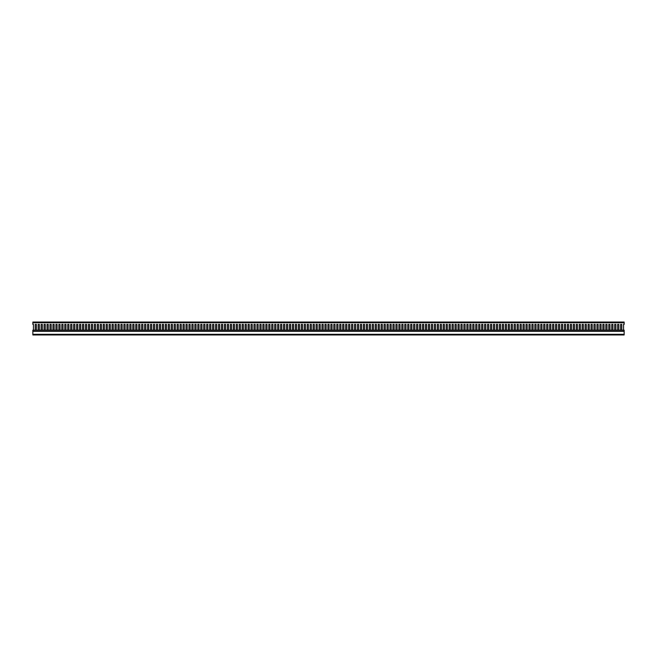 <?xml version="1.0" encoding="UTF-8"?>
<svg xmlns="http://www.w3.org/2000/svg" width="657" height="657" viewBox="0 0 657 657"><rect width="100%" height="100%" fill="white"/><g stroke="black" fill="none" stroke-linecap="round" stroke-linejoin="round"><path stroke-width="0.99" d="M623.559 329.97L623.559 324.402L624.15 324.402L624.15 322.037L32.85 322.037L32.85 324.402L33.441 324.402L33.441 329.97M35.215 329.97L35.215 324.402L36.398 324.402L36.398 329.97M38.172 329.97L38.172 324.402L39.354 324.402L39.354 329.97M41.128 329.97L41.128 324.402L42.311 324.402L42.311 329.97M44.085 329.97L44.085 324.402L45.267 324.402L45.267 329.97M47.041 329.97L47.041 324.402L48.224 324.402L48.224 329.97M49.998 329.97L49.998 324.402L51.18 324.402L51.18 329.97M52.954 329.97L52.954 324.402L54.137 324.402L54.137 329.97M55.911 329.97L55.911 324.402L57.093 324.402L57.093 329.97M58.867 329.97L58.867 324.402L60.05 324.402L60.05 329.97M61.824 329.97L61.824 324.402L63.006 324.402L63.006 329.97M64.78 329.97L64.78 324.402L65.963 324.402L65.963 329.97M67.737 329.97L67.737 324.402L68.919 324.402L68.919 329.97M70.693 329.97L70.693 324.402L71.876 324.402L71.876 329.97M73.65 329.97L73.65 324.402L74.832 324.402L74.832 329.97M76.606 329.97L76.606 324.402L77.789 324.402L77.789 329.97M79.563 329.97L79.563 324.402L80.745 324.402L80.745 329.97M82.519 329.97L82.519 324.402L83.702 324.402L83.702 329.97M85.476 329.97L85.476 324.402L86.658 324.402L86.658 329.97M88.432 329.97L88.432 324.402L89.615 324.402L89.615 329.97M91.389 329.97L91.389 324.402L92.571 324.402L92.571 329.97M94.345 329.97L94.345 324.402L95.528 324.402L95.528 329.97M97.302 329.97L97.302 324.402L98.484 324.402L98.484 329.97M100.258 329.97L100.258 324.402L101.441 324.402L101.441 329.97M103.215 329.97L103.215 324.402L104.397 324.402L104.397 329.97M106.171 329.97L106.171 324.402L107.354 324.402L107.354 329.97M109.128 329.97L109.128 324.402L110.31 324.402L110.31 329.97M112.084 329.97L112.084 324.402L113.267 324.402L113.267 329.97M115.041 329.97L115.041 324.402L116.223 324.402L116.223 329.97M117.997 329.97L117.997 324.402L119.18 324.402L119.18 329.97M120.954 329.97L120.954 324.402L122.136 324.402L122.136 329.97M123.91 329.97L123.91 324.402L125.093 324.402L125.093 329.97M126.867 329.97L126.867 324.402L128.049 324.402L128.049 329.97M129.823 329.97L129.823 324.402L131.006 324.402L131.006 329.97M132.78 329.97L132.78 324.402L133.962 324.402L133.962 329.97M135.736 329.97L135.736 324.402L136.919 324.402L136.919 329.97M138.693 329.97L138.693 324.402L139.875 324.402L139.875 329.97M141.649 329.97L141.649 324.402L142.832 324.402L142.832 329.97M144.606 329.97L144.606 324.402L145.788 324.402L145.788 329.97M147.562 329.97L147.562 324.402L148.745 324.402L148.745 329.97M150.519 329.97L150.519 324.402L151.701 324.402L151.701 329.97M153.475 329.97L153.475 324.402L154.658 324.402L154.658 329.97M156.432 329.97L156.432 324.402L157.614 324.402L157.614 329.97M159.388 329.97L159.388 324.402L160.571 324.402L160.571 329.97M162.345 329.97L162.345 324.402L163.527 324.402L163.527 329.97M165.301 329.97L165.301 324.402L166.484 324.402L166.484 329.97M168.258 329.97L168.258 324.402L169.44 324.402L169.44 329.97M171.214 329.97L171.214 324.402L172.397 324.402L172.397 329.97M174.171 329.97L174.171 324.402L175.353 324.402L175.353 329.97M177.127 329.97L177.127 324.402L178.31 324.402L178.31 329.97M180.084 329.97L180.084 324.402L181.266 324.402L181.266 329.97M183.04 329.97L183.04 324.402L184.223 324.402L184.223 329.97M185.997 329.97L185.997 324.402L187.179 324.402L187.179 329.97M188.953 329.97L188.953 324.402L190.136 324.402L190.136 329.97M191.91 329.97L191.91 324.402L193.092 324.402L193.092 329.97M194.866 329.97L194.866 324.402L196.049 324.402L196.049 329.97M197.823 329.97L197.823 324.402L199.005 324.402L199.005 329.97M200.779 329.97L200.779 324.402L201.962 324.402L201.962 329.97M203.736 329.97L203.736 324.402L204.918 324.402L204.918 329.97M206.692 329.97L206.692 324.402L207.875 324.402L207.875 329.97M209.649 329.97L209.649 324.402L210.831 324.402L210.831 329.97M212.605 329.97L212.605 324.402L213.788 324.402L213.788 329.97M215.562 329.97L215.562 324.402L216.744 324.402L216.744 329.97M218.518 329.97L218.518 324.402L219.701 324.402L219.701 329.97M221.475 329.97L221.475 324.402L222.657 324.402L222.657 329.97M224.431 329.97L224.431 324.402L225.614 324.402L225.614 329.97M227.388 329.97L227.388 324.402L228.57 324.402L228.57 329.97M230.344 329.97L230.344 324.402L231.527 324.402L231.527 329.97M233.301 329.97L233.301 324.402L234.483 324.402L234.483 329.97M236.257 329.97L236.257 324.402L237.44 324.402L237.44 329.97M239.214 329.97L239.214 324.402L240.396 324.402L240.396 329.97M242.17 329.97L242.17 324.402L243.353 324.402L243.353 329.97M245.127 329.97L245.127 324.402L246.309 324.402L246.309 329.97M248.083 329.97L248.083 324.402L249.266 324.402L249.266 329.97M251.04 329.97L251.04 324.402L252.222 324.402L252.222 329.97M253.996 329.97L253.996 324.402L255.179 324.402L255.179 329.97M256.953 329.97L256.953 324.402L258.135 324.402L258.135 329.97M259.909 329.97L259.909 324.402L261.092 324.402L261.092 329.97M262.866 329.97L262.866 324.402L264.048 324.402L264.048 329.97M265.822 329.97L265.822 324.402L267.005 324.402L267.005 329.97M268.779 329.97L268.779 324.402L269.961 324.402L269.961 329.97M271.735 329.97L271.735 324.402L272.918 324.402L272.918 329.97M274.692 329.97L274.692 324.402L275.874 324.402L275.874 329.97M277.648 329.97L277.648 324.402L278.831 324.402L278.831 329.97M280.605 329.97L280.605 324.402L281.787 324.402L281.787 329.97M283.561 329.97L283.561 324.402L284.744 324.402L284.744 329.97M286.518 329.97L286.518 324.402L287.7 324.402L287.7 329.97M289.474 329.97L289.474 324.402L290.657 324.402L290.657 329.97M292.431 329.97L292.431 324.402L293.613 324.402L293.613 329.97M295.387 329.97L295.387 324.402L296.57 324.402L296.57 329.97M298.344 329.97L298.344 324.402L299.526 324.402L299.526 329.97M301.3 329.97L301.3 324.402L302.483 324.402L302.483 329.97M304.257 329.97L304.257 324.402L305.439 324.402L305.439 329.97M307.213 329.97L307.213 324.402L308.396 324.402L308.396 329.97M310.17 329.97L310.17 324.402L311.352 324.402L311.352 329.97M313.126 329.97L313.126 324.402L314.309 324.402L314.309 329.97M316.083 329.97L316.083 324.402L317.265 324.402L317.265 329.97M319.039 329.97L319.039 324.402L320.222 324.402L320.222 329.97M321.996 329.97L321.996 324.402L323.178 324.402L323.178 329.97M324.952 329.97L324.952 324.402L326.135 324.402L326.135 329.97M327.909 329.97L327.909 324.402L329.091 324.402L329.091 329.97M330.865 329.97L330.865 324.402L332.048 324.402L332.048 329.97M333.822 329.97L333.822 324.402L335.004 324.402L335.004 329.97M336.778 329.97L336.778 324.402L337.961 324.402L337.961 329.97M339.735 329.97L339.735 324.402L340.917 324.402L340.917 329.97M342.691 329.97L342.691 324.402L343.874 324.402L343.874 329.97M345.648 329.97L345.648 324.402L346.83 324.402L346.83 329.97M348.604 329.97L348.604 324.402L349.787 324.402L349.787 329.97M351.561 329.97L351.561 324.402L352.743 324.402L352.743 329.97M354.517 329.97L354.517 324.402L355.7 324.402L355.7 329.97M357.474 329.97L357.474 324.402L358.656 324.402L358.656 329.97M360.43 329.97L360.43 324.402L361.613 324.402L361.613 329.97M363.387 329.97L363.387 324.402L364.569 324.402L364.569 329.97M366.343 329.97L366.343 324.402L367.526 324.402L367.526 329.97M369.3 329.97L369.3 324.402L370.482 324.402L370.482 329.97M372.256 329.97L372.256 324.402L373.439 324.402L373.439 329.97M375.213 329.97L375.213 324.402L376.395 324.402L376.395 329.97M378.169 329.97L378.169 324.402L379.352 324.402L379.352 329.97M381.126 329.97L381.126 324.402L382.308 324.402L382.308 329.97M384.082 329.97L384.082 324.402L385.265 324.402L385.265 329.97M387.039 329.97L387.039 324.402L388.221 324.402L388.221 329.97M389.995 329.97L389.995 324.402L391.178 324.402L391.178 329.97M392.952 329.97L392.952 324.402L394.134 324.402L394.134 329.97M395.908 329.97L395.908 324.402L397.091 324.402L397.091 329.97M398.865 329.97L398.865 324.402L400.047 324.402L400.047 329.97M401.821 329.97L401.821 324.402L403.004 324.402L403.004 329.97M404.778 329.97L404.778 324.402L405.96 324.402L405.96 329.97M407.734 329.97L407.734 324.402L408.917 324.402L408.917 329.97M410.691 329.97L410.691 324.402L411.873 324.402L411.873 329.97M413.647 329.97L413.647 324.402L414.83 324.402L414.83 329.97M416.604 329.97L416.604 324.402L417.786 324.402L417.786 329.97M419.56 329.97L419.56 324.402L420.743 324.402L420.743 329.97M422.517 329.97L422.517 324.402L423.699 324.402L423.699 329.97M425.473 329.97L425.473 324.402L426.656 324.402L426.656 329.97M428.43 329.97L428.43 324.402L429.612 324.402L429.612 329.97M431.386 329.97L431.386 324.402L432.569 324.402L432.569 329.97M434.343 329.97L434.343 324.402L435.525 324.402L435.525 329.97M437.299 329.97L437.299 324.402L438.482 324.402L438.482 329.97M440.256 329.97L440.256 324.402L441.438 324.402L441.438 329.97M443.212 329.97L443.212 324.402L444.395 324.402L444.395 329.97M446.169 329.97L446.169 324.402L447.351 324.402L447.351 329.97M449.125 329.97L449.125 324.402L450.308 324.402L450.308 329.97M452.082 329.97L452.082 324.402L453.264 324.402L453.264 329.97M455.038 329.97L455.038 324.402L456.221 324.402L456.221 329.97M457.995 329.97L457.995 324.402L459.177 324.402L459.177 329.97M460.951 329.97L460.951 324.402L462.134 324.402L462.134 329.97M463.908 329.97L463.908 324.402L465.09 324.402L465.09 329.97M466.864 329.97L466.864 324.402L468.047 324.402L468.047 329.97M469.821 329.97L469.821 324.402L471.003 324.402L471.003 329.97M472.777 329.97L472.777 324.402L473.96 324.402L473.96 329.97M475.734 329.97L475.734 324.402L476.916 324.402L476.916 329.97M478.69 329.97L478.69 324.402L479.873 324.402L479.873 329.97M481.647 329.97L481.647 324.402L482.829 324.402L482.829 329.97M484.603 329.97L484.603 324.402L485.786 324.402L485.786 329.97M487.56 329.97L487.56 324.402L488.742 324.402L488.742 329.97M490.516 329.97L490.516 324.402L491.699 324.402L491.699 329.97M493.473 329.97L493.473 324.402L494.655 324.402L494.655 329.97M496.429 329.97L496.429 324.402L497.612 324.402L497.612 329.97M499.386 329.97L499.386 324.402L500.568 324.402L500.568 329.97M502.342 329.97L502.342 324.402L503.525 324.402L503.525 329.97M505.299 329.97L505.299 324.402L506.481 324.402L506.481 329.97M508.255 329.97L508.255 324.402L509.438 324.402L509.438 329.97M511.212 329.97L511.212 324.402L512.394 324.402L512.394 329.97M514.168 329.97L514.168 324.402L515.351 324.402L515.351 329.97M517.125 329.97L517.125 324.402L518.307 324.402L518.307 329.97M520.081 329.97L520.081 324.402L521.264 324.402L521.264 329.97M523.038 329.97L523.038 324.402L524.22 324.402L524.22 329.97M525.994 329.97L525.994 324.402L527.177 324.402L527.177 329.97M528.951 329.97L528.951 324.402L530.133 324.402L530.133 329.97M531.907 329.97L531.907 324.402L533.09 324.402L533.09 329.97M534.864 329.97L534.864 324.402L536.046 324.402L536.046 329.97M537.82 329.97L537.82 324.402L539.003 324.402L539.003 329.97M540.777 329.97L540.777 324.402L541.959 324.402L541.959 329.97M543.733 329.97L543.733 324.402L544.916 324.402L544.916 329.97M546.69 329.97L546.69 324.402L547.872 324.402L547.872 329.97M549.646 329.97L549.646 324.402L550.829 324.402L550.829 329.97M552.603 329.97L552.603 324.402L553.785 324.402L553.785 329.97M555.559 329.97L555.559 324.402L556.742 324.402L556.742 329.97M558.516 329.97L558.516 324.402L559.698 324.402L559.698 329.97M561.472 329.97L561.472 324.402L562.655 324.402L562.655 329.97M564.429 329.97L564.429 324.402L565.611 324.402L565.611 329.97M567.385 329.97L567.385 324.402L568.568 324.402L568.568 329.97M570.342 329.97L570.342 324.402L571.524 324.402L571.524 329.97M573.298 329.97L573.298 324.402L574.481 324.402L574.481 329.97M576.255 329.97L576.255 324.402L577.437 324.402L577.437 329.97M579.211 329.97L579.211 324.402L580.394 324.402L580.394 329.97M582.168 329.97L582.168 324.402L583.35 324.402L583.35 329.97M585.124 329.97L585.124 324.402L586.307 324.402L586.307 329.97M588.081 329.97L588.081 324.402L589.263 324.402L589.263 329.97M591.037 329.97L591.037 324.402L592.22 324.402L592.22 329.97M593.994 329.97L593.994 324.402L595.176 324.402L595.176 329.97M596.95 329.97L596.95 324.402L598.133 324.402L598.133 329.97M599.907 329.97L599.907 324.402L601.089 324.402L601.089 329.97M602.863 329.97L602.863 324.402L604.046 324.402L604.046 329.97M605.82 329.97L605.82 324.402L607.002 324.402L607.002 329.97M608.776 329.97L608.776 324.402L609.959 324.402L609.959 329.97M611.733 329.97L611.733 324.402L612.915 324.402L612.915 329.97M614.689 329.97L614.689 324.402L615.872 324.402L615.872 329.97M617.646 329.97L617.646 324.402L618.828 324.402L618.828 329.97M620.602 329.97L620.602 324.402L621.785 324.402L621.785 329.97M33.441 324.402L33.441 330.184M35.215 330.184L35.215 324.402L36.398 324.402L36.398 330.184M38.172 330.184L38.172 324.402L39.354 324.402L39.354 330.184M41.128 330.184L41.128 324.402L42.311 324.402L42.311 330.184M44.085 330.184L44.085 324.402L45.267 324.402L45.267 330.184M47.041 330.184L47.041 324.402L48.224 324.402L48.224 330.184M49.998 330.184L49.998 324.402L51.18 324.402L51.18 330.184M52.954 330.184L52.954 324.402L54.137 324.402L54.137 330.184M55.911 330.184L55.911 324.402L57.093 324.402L57.093 330.184M58.867 330.184L58.867 324.402L60.05 324.402L60.05 330.184M61.824 330.184L61.824 324.402L63.006 324.402L63.006 330.184M64.78 330.184L64.78 324.402L65.963 324.402L65.963 330.184M67.737 330.184L67.737 324.402L68.919 324.402L68.919 330.184M70.693 330.184L70.693 324.402L71.876 324.402L71.876 330.184M73.65 330.184L73.65 324.402L74.832 324.402L74.832 330.184M76.606 330.184L76.606 324.402L77.789 324.402L77.789 330.184M79.563 330.184L79.563 324.402L80.745 324.402L80.745 330.184M82.519 330.184L82.519 324.402L83.702 324.402L83.702 330.184M85.476 330.184L85.476 324.402L86.658 324.402L86.658 330.184M88.432 330.184L88.432 324.402L89.615 324.402L89.615 330.184M91.389 330.184L91.389 324.402L92.571 324.402L92.571 330.184M94.345 330.184L94.345 324.402L95.528 324.402L95.528 330.184M97.302 330.184L97.302 324.402L98.484 324.402L98.484 330.184M100.258 330.184L100.258 324.402L101.441 324.402L101.441 330.184M103.215 330.184L103.215 324.402L104.397 324.402L104.397 330.184M106.171 330.184L106.171 324.402L107.354 324.402L107.354 330.184M109.128 330.184L109.128 324.402L110.31 324.402L110.31 330.184M112.084 330.184L112.084 324.402L113.267 324.402L113.267 330.184M115.041 330.184L115.041 324.402L116.223 324.402L116.223 330.184M117.997 330.184L117.997 324.402L119.18 324.402L119.18 330.184M120.954 330.184L120.954 324.402L122.136 324.402L122.136 330.184M123.91 330.184L123.91 324.402L125.093 324.402L125.093 330.184M126.867 330.184L126.867 324.402L128.049 324.402L128.049 330.184M129.823 330.184L129.823 324.402L131.006 324.402L131.006 330.184M132.78 330.184L132.78 324.402L133.962 324.402L133.962 330.184M135.736 330.184L135.736 324.402L136.919 324.402L136.919 330.184M138.693 330.184L138.693 324.402L139.875 324.402L139.875 330.184M141.649 330.184L141.649 324.402L142.832 324.402L142.832 330.184M144.606 330.184L144.606 324.402L145.788 324.402L145.788 330.184M147.562 330.184L147.562 324.402L148.745 324.402L148.745 330.184M150.519 330.184L150.519 324.402L151.701 324.402L151.701 330.184M153.475 330.184L153.475 324.402L154.658 324.402L154.658 330.184M156.432 330.184L156.432 324.402L157.614 324.402L157.614 330.184M159.388 330.184L159.388 324.402L160.571 324.402L160.571 330.184M162.345 330.184L162.345 324.402L163.527 324.402L163.527 330.184M165.301 330.184L165.301 324.402L166.484 324.402L166.484 330.184M168.258 330.184L168.258 324.402L169.44 324.402L169.44 330.184M171.214 330.184L171.214 324.402L172.397 324.402L172.397 330.184M174.171 330.184L174.171 324.402L175.353 324.402L175.353 330.184M177.127 330.184L177.127 324.402L178.31 324.402L178.31 330.184M180.084 330.184L180.084 324.402L181.266 324.402L181.266 330.184M183.04 330.184L183.04 324.402L184.223 324.402L184.223 330.184M185.997 330.184L185.997 324.402L187.179 324.402L187.179 330.184M188.953 330.184L188.953 324.402L190.136 324.402L190.136 330.184M191.91 330.184L191.91 324.402L193.092 324.402L193.092 330.184M194.866 330.184L194.866 324.402L196.049 324.402L196.049 330.184M197.823 330.184L197.823 324.402L199.005 324.402L199.005 330.184M200.779 330.184L200.779 324.402L201.962 324.402L201.962 330.184M203.736 330.184L203.736 324.402L204.918 324.402L204.918 330.184M206.692 330.184L206.692 324.402L207.875 324.402L207.875 330.184M209.649 330.184L209.649 324.402L210.831 324.402L210.831 330.184M212.605 330.184L212.605 324.402L213.788 324.402L213.788 330.184M215.562 330.184L215.562 324.402L216.744 324.402L216.744 330.184M218.518 330.184L218.518 324.402L219.701 324.402L219.701 330.184M221.475 330.184L221.475 324.402L222.657 324.402L222.657 330.184M224.431 330.184L224.431 324.402L225.614 324.402L225.614 330.184M227.388 330.184L227.388 324.402L228.57 324.402L228.57 330.184M230.344 330.184L230.344 324.402L231.527 324.402L231.527 330.184M233.301 330.184L233.301 324.402L234.483 324.402L234.483 330.184M236.257 330.184L236.257 324.402L237.44 324.402L237.44 330.184M239.214 330.184L239.214 324.402L240.396 324.402L240.396 330.184M242.17 330.184L242.17 324.402L243.353 324.402L243.353 330.184M245.127 330.184L245.127 324.402L246.309 324.402L246.309 330.184M248.083 330.184L248.083 324.402L249.266 324.402L249.266 330.184M251.04 330.184L251.04 324.402L252.222 324.402L252.222 330.184M253.996 330.184L253.996 324.402L255.179 324.402L255.179 330.184M256.953 330.184L256.953 324.402L258.135 324.402L258.135 330.184M259.909 330.184L259.909 324.402L261.092 324.402L261.092 330.184M262.866 330.184L262.866 324.402L264.048 324.402L264.048 330.184M265.822 330.184L265.822 324.402L267.005 324.402L267.005 330.184M268.779 330.184L268.779 324.402L269.961 324.402L269.961 330.184M271.735 330.184L271.735 324.402L272.918 324.402L272.918 330.184M274.692 330.184L274.692 324.402L275.874 324.402L275.874 330.184M277.648 330.184L277.648 324.402L278.831 324.402L278.831 330.184M280.605 330.184L280.605 324.402L281.787 324.402L281.787 330.184M283.561 330.184L283.561 324.402L284.744 324.402L284.744 330.184M286.518 330.184L286.518 324.402L287.7 324.402L287.7 330.184M289.474 330.184L289.474 324.402L290.657 324.402L290.657 330.184M292.431 330.184L292.431 324.402L293.613 324.402L293.613 330.184M295.387 330.184L295.387 324.402L296.57 324.402L296.57 330.184M298.344 330.184L298.344 324.402L299.526 324.402L299.526 330.184M301.3 330.184L301.3 324.402L302.483 324.402L302.483 330.184M304.257 330.184L304.257 324.402L305.439 324.402L305.439 330.184M307.213 330.184L307.213 324.402L308.396 324.402L308.396 330.184M310.17 330.184L310.17 324.402L311.352 324.402L311.352 330.184M313.126 330.184L313.126 324.402L314.309 324.402L314.309 330.184M316.083 330.184L316.083 324.402L317.265 324.402L317.265 330.184M319.039 330.184L319.039 324.402L320.222 324.402L320.222 330.184M321.996 330.184L321.996 324.402L323.178 324.402L323.178 330.184M324.952 330.184L324.952 324.402L326.135 324.402L326.135 330.184M327.909 330.184L327.909 324.402L329.091 324.402L329.091 330.184M330.865 330.184L330.865 324.402L332.048 324.402L332.048 330.184M333.822 330.184L333.822 324.402L335.004 324.402L335.004 330.184M336.778 330.184L336.778 324.402L337.961 324.402L337.961 330.184M339.735 330.184L339.735 324.402L340.917 324.402L340.917 330.184M342.691 330.184L342.691 324.402L343.874 324.402L343.874 330.184M345.648 330.184L345.648 324.402L346.83 324.402L346.83 330.184M348.604 330.184L348.604 324.402L349.787 324.402L349.787 330.184M351.561 330.184L351.561 324.402L352.743 324.402L352.743 330.184M354.517 330.184L354.517 324.402L355.7 324.402L355.7 330.184M357.474 330.184L357.474 324.402L358.656 324.402L358.656 330.184M360.43 330.184L360.43 324.402L361.613 324.402L361.613 330.184M363.387 330.184L363.387 324.402L364.569 324.402L364.569 330.184M366.343 330.184L366.343 324.402L367.526 324.402L367.526 330.184M369.3 330.184L369.3 324.402L370.482 324.402L370.482 330.184M372.256 330.184L372.256 324.402L373.439 324.402L373.439 330.184M375.213 330.184L375.213 324.402L376.395 324.402L376.395 330.184M378.169 330.184L378.169 324.402L379.352 324.402L379.352 330.184M381.126 330.184L381.126 324.402L382.308 324.402L382.308 330.184M384.082 330.184L384.082 324.402L385.265 324.402L385.265 330.184M387.039 330.184L387.039 324.402L388.221 324.402L388.221 330.184M389.995 330.184L389.995 324.402L391.178 324.402L391.178 330.184M392.952 330.184L392.952 324.402L394.134 324.402L394.134 330.184M395.908 330.184L395.908 324.402L397.091 324.402L397.091 330.184M398.865 330.184L398.865 324.402L400.047 324.402L400.047 330.184M401.821 330.184L401.821 324.402L403.004 324.402L403.004 330.184M404.778 330.184L404.778 324.402L405.96 324.402L405.96 330.184M407.734 330.184L407.734 324.402L408.917 324.402L408.917 330.184M410.691 330.184L410.691 324.402L411.873 324.402L411.873 330.184M413.647 330.184L413.647 324.402L414.83 324.402L414.83 330.184M416.604 330.184L416.604 324.402L417.786 324.402L417.786 330.184M419.56 330.184L419.56 324.402L420.743 324.402L420.743 330.184M422.517 330.184L422.517 324.402L423.699 324.402L423.699 330.184M425.473 330.184L425.473 324.402L426.656 324.402L426.656 330.184M428.43 330.184L428.43 324.402L429.612 324.402L429.612 330.184M431.386 330.184L431.386 324.402L432.569 324.402L432.569 330.184M434.343 330.184L434.343 324.402L435.525 324.402L435.525 330.184M437.299 330.184L437.299 324.402L438.482 324.402L438.482 330.184M440.256 330.184L440.256 324.402L441.438 324.402L441.438 330.184M443.212 330.184L443.212 324.402L444.395 324.402L444.395 330.184M446.169 330.184L446.169 324.402L447.351 324.402L447.351 330.184M449.125 330.184L449.125 324.402L450.308 324.402L450.308 330.184M452.082 330.184L452.082 324.402L453.264 324.402L453.264 330.184M455.038 330.184L455.038 324.402L456.221 324.402L456.221 330.184M457.995 330.184L457.995 324.402L459.177 324.402L459.177 330.184M460.951 330.184L460.951 324.402L462.134 324.402L462.134 330.184M463.908 330.184L463.908 324.402L465.09 324.402L465.09 330.184M466.864 330.184L466.864 324.402L468.047 324.402L468.047 330.184M469.821 330.184L469.821 324.402L471.003 324.402L471.003 330.184M472.777 330.184L472.777 324.402L473.96 324.402L473.96 330.184M475.734 330.184L475.734 324.402L476.916 324.402L476.916 330.184M478.69 330.184L478.69 324.402L479.873 324.402L479.873 330.184M481.647 330.184L481.647 324.402L482.829 324.402L482.829 330.184M484.603 330.184L484.603 324.402L485.786 324.402L485.786 330.184M487.56 330.184L487.56 324.402L488.742 324.402L488.742 330.184M490.516 330.184L490.516 324.402L491.699 324.402L491.699 330.184M493.473 330.184L493.473 324.402L494.655 324.402L494.655 330.184M496.429 330.184L496.429 324.402L497.612 324.402L497.612 330.184M499.386 330.184L499.386 324.402L500.568 324.402L500.568 330.184M502.342 330.184L502.342 324.402L503.525 324.402L503.525 330.184M505.299 330.184L505.299 324.402L506.481 324.402L506.481 330.184M508.255 330.184L508.255 324.402L509.438 324.402L509.438 330.184M511.212 330.184L511.212 324.402L512.394 324.402L512.394 330.184M514.168 330.184L514.168 324.402L515.351 324.402L515.351 330.184M517.125 330.184L517.125 324.402L518.307 324.402L518.307 330.184M520.081 330.184L520.081 324.402L521.264 324.402L521.264 330.184M523.038 330.184L523.038 324.402L524.22 324.402L524.22 330.184M525.994 330.184L525.994 324.402L527.177 324.402L527.177 330.184M528.951 330.184L528.951 324.402L530.133 324.402L530.133 330.184M531.907 330.184L531.907 324.402L533.09 324.402L533.09 330.184M534.864 330.184L534.864 324.402L536.046 324.402L536.046 330.184M537.82 330.184L537.82 324.402L539.003 324.402L539.003 330.184M540.777 330.184L540.777 324.402L541.959 324.402L541.959 330.184M543.733 330.184L543.733 324.402L544.916 324.402L544.916 330.184M546.69 330.184L546.69 324.402L547.872 324.402L547.872 330.184M549.646 330.184L549.646 324.402L550.829 324.402L550.829 330.184M552.603 330.184L552.603 324.402L553.785 324.402L553.785 330.184M555.559 330.184L555.559 324.402L556.742 324.402L556.742 330.184M558.516 330.184L558.516 324.402L559.698 324.402L559.698 330.184M561.472 330.184L561.472 324.402L562.655 324.402L562.655 330.184M564.429 330.184L564.429 324.402L565.611 324.402L565.611 330.184M567.385 330.184L567.385 324.402L568.568 324.402L568.568 330.184M570.342 330.184L570.342 324.402L571.524 324.402L571.524 330.184M573.298 330.184L573.298 324.402L574.481 324.402L574.481 330.184M576.255 330.184L576.255 324.402L577.437 324.402L577.437 330.184M579.211 330.184L579.211 324.402L580.394 324.402L580.394 330.184M582.168 330.184L582.168 324.402L583.35 324.402L583.35 330.184M585.124 330.184L585.124 324.402L586.307 324.402L586.307 330.184M588.081 330.184L588.081 324.402L589.263 324.402L589.263 330.184M591.037 330.184L591.037 324.402L592.22 324.402L592.22 330.184M593.994 330.184L593.994 324.402L595.176 324.402L595.176 330.184M596.95 330.184L596.95 324.402L598.133 324.402L598.133 330.184M599.907 330.184L599.907 324.402L601.089 324.402L601.089 330.184M602.863 330.184L602.863 324.402L604.046 324.402L604.046 330.184M605.82 330.184L605.82 324.402L607.002 324.402L607.002 330.184M608.776 330.184L608.776 324.402L609.959 324.402L609.959 330.184M611.733 330.184L611.733 324.402L612.915 324.402L612.915 330.184M614.689 330.184L614.689 324.402L615.872 324.402L615.872 330.184M617.646 330.184L617.646 324.402L618.828 324.402L618.828 330.184M620.602 330.184L620.602 324.402L621.785 324.402L621.785 330.184M623.559 330.184L623.559 324.402M32.85 330.257L624.15 330.257L32.85 330.257L32.85 331.35L624.15 331.35L624.15 334.963L32.85 334.963L32.85 334.306L624.15 334.306M624.15 330.257L624.15 331.35M32.85 331.35L32.85 334.306M32.85 322.776L624.15 322.776M32.85 330.175L624.15 330.175"/></g></svg>
